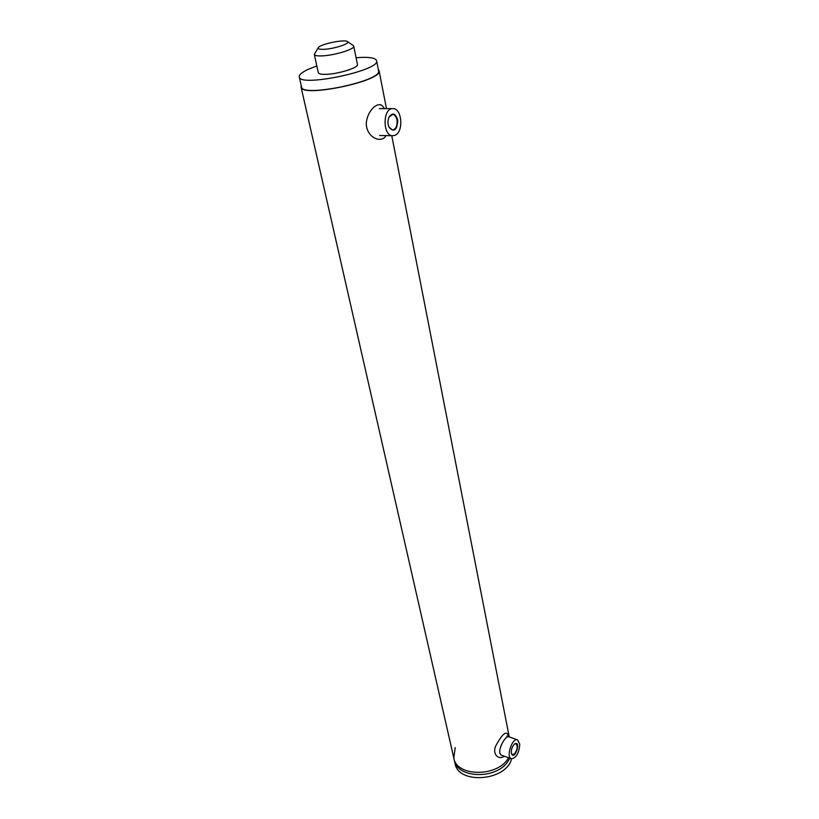 <?xml version="1.0" encoding="UTF-8"?>
<svg xmlns="http://www.w3.org/2000/svg" width="819" height="819" viewBox="0 0 819 819"><rect width="100%" height="100%" fill="white"/><g stroke="black" fill="none" stroke-linecap="round" stroke-linejoin="round"><path stroke-width="1.23" d="M385.903 135.606C381.941 143.775 366.4 138.073 366.267 123.341C367.496 109.326 379.136 100.44 383.067 106.716L383.231 106.931M503.849 756.459L503.777 756.5C498.044 760.38 491.523 753.132 496.345 744.809C501.382 735.646 505.006 731.91 507.207 733.589L507.237 733.64M502.508 755.558L502.426 755.527C494.983 754.125 504.924 735.442 508.589 736.711M454.299 760.124C456.787 778.111 494.922 779.862 507.422 762.182L509.909 758.24L507.422 762.182C494.922 779.862 456.787 778.111 454.299 760.124L453.859 758.179M301.054 87.07L453.808 757.984C456.408 777.129 498.187 777.2 508.558 757.749C498.187 777.2 456.408 777.129 453.808 757.984L455.221 747.593M301.238 85.606L301.034 86.988C300.829 98.198 383.251 80.989 379.064 70.7L378.306 69.42M318.253 47.697C319.789 44.226 344.779 39.005 347.43 41.605C350.931 43.479 333.476 49.13 323.444 49.335C319.379 49.427 317.649 48.884 318.253 47.697L314.301 54.423C314.619 55.528 316.973 56.03 321.365 55.917C333.517 55.723 355.108 49.191 353.736 46.192L353.184 45.485M454.35 760.329L455.026 763.328C457.964 784.807 506.316 781.152 511.588 758.834M357.453 64.455L357.463 64.506C358.865 67.701 337.459 74.314 325.368 74.355C320.997 74.416 318.642 73.853 318.304 72.686M378.552 70.69L378.573 70.792C382.708 80.958 301.331 97.952 301.525 86.886L299.263 76.945M356.081 57.719C368.663 56.746 375.501 57.739 376.607 60.708C380.681 70.557 298.966 87.623 299.242 76.863C298.996 74.713 302.057 72.174 308.425 69.246L316.83 65.96M388.912 117.301L392.496 114.414C394.84 114.65 396.365 116.636 397.072 120.362C397.41 125.983 395.915 129.187 392.567 129.986L388.912 127.047M397.758 120.239C395.608 113.186 392.69 112.152 388.994 117.117C387.622 120.547 387.643 123.956 389.045 127.344C394.195 132.586 397.102 130.221 397.758 120.239M394.912 135.309C403.921 132.217 402.078 107.873 392.803 108.63C382.412 108.108 382.606 136.456 392.915 135.729L394.912 135.309M514.537 744.01L515.96 743.754C517.966 746.201 517.485 749.58 514.506 753.879L512.418 754.637L511.435 753.531M514.199 744.307C511.793 747.204 510.902 750.358 511.506 753.767C514.741 761.117 521.56 740.079 514.721 743.867L514.199 744.307M519.778 744.276L517.547 739.844C512.162 737.417 505.702 757.247 511.404 758.783C516.236 758.005 519.031 753.173 519.778 744.276M384.5 108.63L383.067 106.716M511.404 758.783L502.426 755.527M509.09 736.885L507.207 733.589M509.244 736.936L391.769 135.708M386.476 108.63L379.064 70.7M314.312 54.463L318.315 72.727M353.736 46.192L357.463 64.506M347.43 41.605L353.296 45.557M376.607 60.708L378.573 70.792M379.637 135.504L392.772 135.719M379.453 108.62L392.803 108.63M506.859 736.097L517.547 739.844"/></g></svg>
